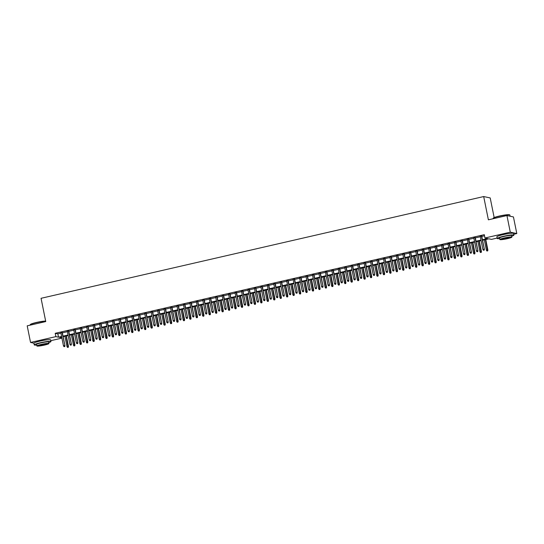 <?xml version="1.0" encoding="UTF-8"?>
<svg xmlns="http://www.w3.org/2000/svg" width="544" height="544" viewBox="0 0 544 544"><rect width="100%" height="100%" fill="white"/><g stroke="black" fill="none" stroke-linecap="round" stroke-linejoin="round"><path stroke-width="0.82" d="M494.163 217.559L490.205 197.941L483.691 196.554L41.058 298.302L45.75 321.572L27.2 325.836L30.552 342.455L55.876 336.627L58.514 337.192L61.588 336.484M483.691 196.554L488.383 219.817L506.933 215.553L513.448 216.94L516.8 233.56L513.747 234.26M497.121 238.082L491.477 239.38L488.832 238.816L482.548 240.264M61.914 338.13L50.789 340.687M62.288 332.438L60.833 332.772M68.741 330.956L67.286 331.289M75.194 329.474L73.739 329.807M81.641 327.991L80.192 328.324M88.094 326.509L86.646 326.842M94.547 325.02L93.099 325.36M101 323.537L99.552 323.87M107.454 322.055L106.005 322.388M113.907 320.572L112.452 320.906M120.36 319.09L118.905 319.423M126.813 317.608L125.358 317.941M133.26 316.125L131.811 316.458M139.713 314.643L138.264 314.976M146.166 313.154L144.718 313.494M152.619 311.671L151.171 312.004M159.072 310.189L157.624 310.522M165.526 308.706L164.07 309.04M171.979 307.224L170.524 307.557M178.432 305.742L176.977 306.075M184.885 304.259L183.43 304.592M191.332 302.777L189.883 303.11M197.785 301.288L196.336 301.628M204.238 299.805L202.79 300.138M210.691 298.323L209.243 298.656M217.144 296.84L215.696 297.174M223.598 295.358L222.142 295.691M230.051 293.876L228.596 294.209M236.504 292.393L235.049 292.726M242.95 290.911L241.502 291.244M249.404 289.422L247.955 289.755M255.857 287.939L254.408 288.272M262.31 286.457L260.862 286.79M268.763 284.974L267.315 285.308M275.216 283.492L273.761 283.825M281.67 282.01L280.214 282.343M288.123 280.527L286.668 280.86M294.576 279.045L293.121 279.378M301.022 277.556L299.574 277.889M307.476 276.073L306.027 276.406M313.929 274.591L312.48 274.924M320.382 273.108L318.934 273.442M326.835 271.626L325.387 271.959M333.288 270.144L331.833 270.477M339.742 268.661L338.286 268.994M346.195 267.179L344.74 267.512M352.641 265.69L351.193 266.023M359.094 264.207L357.646 264.54M365.548 262.725L364.099 263.058M372.001 261.242L370.552 261.576M378.454 259.76L377.006 260.093M384.907 258.278L383.452 258.611M391.36 256.795L389.905 257.128M397.814 255.313L396.358 255.646M404.267 253.824L402.812 254.157M410.713 252.341L409.265 252.674M417.166 250.859L415.718 251.192M423.62 249.376L422.171 249.71M430.073 247.894L428.624 248.227M436.526 246.412L435.078 246.745M442.979 244.929L441.524 245.262M449.432 243.447L447.977 243.78M455.886 241.958L454.43 242.291M462.332 240.475L460.884 240.808M468.785 238.993L467.337 239.326M475.238 237.51L473.79 237.844M482.44 239.741L487.601 238.558L484.962 237.993L484.289 234.668L55.209 333.309L57.848 333.866L60.914 333.166M62.363 332.833L67.368 331.684M68.816 331.35L73.821 330.194M75.269 329.861L80.274 328.712M81.722 328.379L86.72 327.23M88.176 326.896L93.174 325.747M94.629 325.414L99.627 324.265M101.082 323.932L106.08 322.782M107.535 322.449L112.533 321.3M113.982 320.967L118.986 319.818M120.435 319.484L125.44 318.328M126.888 317.995L131.893 316.846M133.341 316.513L138.346 315.364M139.794 315.03L144.792 313.881M146.248 313.548L151.246 312.399M152.701 312.066L157.699 310.916M159.154 310.583L164.152 309.434M165.6 309.101L170.605 307.952M172.054 307.618L177.058 306.462M178.507 306.129L183.512 304.98M184.96 304.647L189.965 303.498M191.413 303.164L196.411 302.015M197.866 301.682L202.864 300.533M204.32 300.2L209.318 299.05M210.773 298.717L215.771 297.568M217.226 297.235L222.224 296.086M223.672 295.746L228.677 294.596M230.126 294.263L235.13 293.114M236.579 292.781L241.584 291.632M243.032 291.298L248.037 290.149M249.485 289.816L254.483 288.667M255.938 288.334L260.936 287.184M262.392 286.851L267.39 285.702M268.845 285.369L273.843 284.22M275.291 283.88L280.296 282.73M281.744 282.397L286.749 281.248M288.198 280.915L293.202 279.766M294.651 279.432L299.656 278.283M301.104 277.95L306.102 276.801M307.557 276.468L312.555 275.318M314.01 274.985L319.008 273.836M320.464 273.503L325.462 272.354M326.917 272.014L331.915 270.864M333.363 270.531L338.368 269.382M339.816 269.049L344.821 267.9M346.27 267.566L351.274 266.417M352.723 266.084L357.728 264.935M359.176 264.602L364.174 263.452M365.629 263.119L370.627 261.97M372.082 261.637L377.08 260.488M378.536 260.148L383.534 258.998M384.982 258.665L389.987 257.516M391.435 257.183L396.44 256.034M397.888 255.7L402.893 254.551M404.342 254.218L409.346 253.069M410.795 252.736L415.793 251.586M417.248 251.253L422.246 250.104M423.701 249.771L428.699 248.622M430.154 248.282L435.152 247.132M436.608 246.799L441.606 245.65M443.054 245.317L448.059 244.168M449.507 243.834L454.512 242.685M455.96 242.352L460.965 241.203M462.414 240.87L467.418 239.72M468.867 239.387L473.865 238.238M475.32 237.905L480.318 236.749M481.773 236.416L484.514 235.79M481.692 236.028L480.243 236.361M506.933 215.553L510.286 232.172L516.8 233.56M33.912 343.169L30.552 342.455M55.209 333.309L55.876 336.627M484.962 237.993L510.286 232.172M63.036 336.151L68.034 335.002M69.489 334.669L74.487 333.52M75.942 333.186L80.94 332.037M82.396 331.704L87.394 330.555M88.842 330.222L93.847 329.072M95.295 328.739L100.3 327.59M101.748 327.257L106.753 326.108M108.202 325.774L113.206 324.618M114.655 324.285L119.653 323.136M121.108 322.803L126.106 321.654M127.561 321.32L132.559 320.171M134.014 319.838L139.012 318.689M140.468 318.356L145.466 317.206M146.914 316.873L151.919 315.724M153.367 315.391L158.372 314.242M159.82 313.908L164.825 312.752M166.274 312.419L171.272 311.27M172.727 310.937L177.725 309.788M179.18 309.454L184.178 308.305M185.633 307.972L190.631 306.823M192.086 306.49L197.084 305.34M198.533 305.007L203.538 303.858M204.986 303.525L209.991 302.376M211.439 302.042L216.444 300.886M217.892 300.553L222.897 299.404M224.346 299.071L229.344 297.922M230.799 297.588L235.797 296.439M237.252 296.106L242.25 294.957M243.705 294.624L248.703 293.474M250.158 293.141L255.156 291.992M256.605 291.659L261.61 290.51M263.058 290.176L268.063 289.02M269.511 288.687L274.516 287.538M275.964 287.205L280.962 286.056M282.418 285.722L287.416 284.573M288.871 284.24L293.869 283.091M295.324 282.758L300.322 281.608M301.777 281.275L306.775 280.126M308.224 279.793L313.228 278.644M314.677 278.31L319.682 277.154M321.13 276.821L326.135 275.672M327.583 275.339L332.588 274.19M334.036 273.856L339.034 272.707M340.49 272.374L345.488 271.225M346.943 270.892L351.941 269.742M353.396 269.409L358.394 268.26M359.842 267.927L364.847 266.778M366.296 266.438L371.3 265.288M372.749 264.955L377.754 263.806M379.202 263.473L384.207 262.324M385.655 261.99L390.653 260.841M392.108 260.508L397.106 259.359M398.562 259.026L403.56 257.876M405.015 257.543L410.013 256.394M411.468 256.061L416.466 254.912M417.914 254.572L422.919 253.422M424.368 253.089L429.372 251.94M430.821 251.607L435.826 250.458M437.274 250.124L442.279 248.975M443.727 248.642L448.725 247.493M450.18 247.16L455.178 246.01M456.634 245.677L461.632 244.528M463.087 244.195L468.085 243.046M469.533 242.706L474.538 241.556M475.986 241.223L480.991 240.074M61.69 337.008L59.752 337.457L61.873 337.906M481.093 240.598L476.095 241.747M474.64 242.08L469.642 243.229M468.194 243.562L463.189 244.712M461.74 245.045L456.736 246.194M455.287 246.534L450.282 247.683M448.834 248.016L443.829 249.166M442.381 249.499L437.383 250.648M435.928 250.981L430.93 252.13M429.474 252.464L424.476 253.613M423.021 253.946L418.023 255.095M416.568 255.428L411.57 256.578M410.122 256.911L405.117 258.06M403.668 258.4L398.664 259.549M397.215 259.882L392.21 261.032M390.762 261.365L385.757 262.514M384.309 262.847L379.311 263.996M377.856 264.33L372.858 265.479M371.402 265.812L366.404 266.961M364.949 267.294L359.951 268.444M358.503 268.777L353.498 269.926M352.05 270.266L347.045 271.415M345.596 271.748L340.592 272.898M339.143 273.231L334.138 274.38M332.69 274.713L327.692 275.862M326.237 276.196L321.239 277.345M319.784 277.678L314.786 278.827M313.33 279.16L308.332 280.31M306.877 280.643L301.879 281.792M300.431 282.132L295.426 283.281M293.978 283.614L288.973 284.764M287.524 285.097L282.52 286.246M281.071 286.579L276.073 287.728M274.618 288.062L269.62 289.211M268.165 289.544L263.167 290.693M261.712 291.026L256.714 292.176M255.258 292.509L250.26 293.665M248.812 293.998L243.807 295.147M242.359 295.48L237.354 296.63M235.906 296.963L230.901 298.112M229.452 298.445L224.448 299.594M222.999 299.928L218.001 301.077M216.546 301.41L211.548 302.559M210.093 302.892L205.095 304.042M203.64 304.375L198.642 305.531M197.186 305.864L192.188 307.013M190.74 307.346L185.735 308.496M184.287 308.829L179.282 309.978M177.834 310.311L172.829 311.46M171.38 311.794L166.382 312.943M164.927 313.276L159.929 314.425M158.474 314.758L153.476 315.908M152.021 316.241L147.023 317.397M145.568 317.73L140.57 318.879M139.121 319.212L134.116 320.362M132.668 320.695L127.663 321.844M126.215 322.177L121.21 323.326M119.762 323.66L114.757 324.809M113.308 325.142L108.31 326.291M106.855 326.624L101.857 327.774M100.402 328.107L95.404 329.263M93.949 329.596L88.951 330.745M87.502 331.078L82.498 332.228M81.049 332.561L76.044 333.71M74.596 334.043L69.591 335.192M68.143 335.526L63.138 336.675M57.848 333.866L58.514 337.192M484.024 250.097L483.378 250.247L484.201 250.138L484.038 249.159L482.875 249.431L480.202 236.178M481.365 235.906L484.357 249.227L481.658 235.838M484.201 250.138L484.357 249.227M482.875 249.431L483.378 250.247M486.9 251.002L487.723 250.886L486.9 251.002L486.397 250.179L487.873 249.982L485.765 239.523M487.546 250.852L485.479 239.591M486.397 250.179L484.316 239.856M487.873 249.982L487.723 250.886M493.184 218.287L493.34 218.056A8.323 0.898 -11.4 0 1 499.324 216.056A8.323 0.898 -11.4 0 1 509.558 214.785L509.796 214.941A8.527 0.925 168.6 0 0 499.31 216.247A8.527 0.925 168.6 0 0 493.184 218.287A8.527 0.925 168.6 0 0 493.15 218.396L493.211 218.708M510.109 216.226L509.871 215.03A8.527 0.925 168.6 0 0 509.796 214.941M511.7 236.205A8.527 0.925 168.6 0 0 513.917 235.103A8.527 0.925 168.6 0 0 503.356 236.32A8.527 0.925 168.6 0 0 497.202 238.476A8.527 0.925 168.6 0 0 499.664 238.626M513.917 235.103L513.584 233.444A8.527 0.925 168.6 0 0 503.023 234.654A8.527 0.925 168.6 0 0 496.862 236.81L497.202 238.476M499.848 239.53L499.542 238A6.14 0.666 -11.4 0 1 503.975 236.45A6.14 0.666 -11.4 0 1 511.578 235.572L511.884 237.102A6.14 0.666 168.6 0 0 504.281 237.98A6.14 0.666 168.6 0 0 499.848 239.53A6.14 0.666 168.6 0 0 507.45 238.653A6.14 0.666 168.6 0 0 511.884 237.102M504.846 238.102A3.958 0.428 168.6 0 0 501.99 239.102A3.958 0.428 168.6 0 0 506.886 238.537A3.958 0.428 168.6 0 0 509.742 237.538A3.958 0.428 168.6 0 0 504.846 238.102M45.682 321.225A8.527 0.925 168.6 0 0 36.353 322.667A8.527 0.925 168.6 0 0 30.219 324.714L30.382 324.476A8.323 0.898 -11.4 0 1 36.36 322.476A8.323 0.898 -11.4 0 1 45.648 321.069M48.742 342.625A8.527 0.925 168.6 0 0 50.959 341.53A8.527 0.925 168.6 0 0 40.399 342.74A8.527 0.925 168.6 0 0 34.238 344.896A8.527 0.925 168.6 0 0 36.706 345.052M50.959 341.53L50.619 339.864A8.527 0.925 168.6 0 0 40.066 341.081A8.527 0.925 168.6 0 0 33.905 343.237L34.238 344.896M36.89 345.957L36.577 344.427A6.14 0.666 -11.4 0 1 41.011 342.876A6.14 0.666 -11.4 0 1 48.613 341.999L48.926 343.529A6.14 0.666 168.6 0 0 41.324 344.406A6.14 0.666 168.6 0 0 36.89 345.957A6.14 0.666 168.6 0 0 44.492 345.08A6.14 0.666 168.6 0 0 48.926 343.529M41.888 344.522A3.958 0.428 168.6 0 0 39.025 345.522A3.958 0.428 168.6 0 0 43.928 344.957A3.958 0.428 168.6 0 0 46.784 343.958A3.958 0.428 168.6 0 0 41.888 344.522M30.219 324.714A8.527 0.925 168.6 0 0 30.192 324.822L30.253 325.128M477.571 251.586L476.925 251.729L477.748 251.62L477.584 250.648L476.422 250.913L473.749 237.66M474.912 237.388L477.904 250.716L475.204 237.327M477.748 251.62L477.904 250.716M476.422 250.913L476.925 251.729M471.118 253.069L470.472 253.218L471.294 253.103L471.131 252.13L469.968 252.396L467.296 239.142M468.459 238.877L471.451 252.198L468.751 238.809M471.294 253.103L471.451 252.198M469.968 252.396L470.472 253.218M464.664 254.551L464.018 254.701L464.841 254.585L464.678 253.613L463.522 253.878L460.85 240.625M462.006 240.36L464.998 253.681L462.298 240.292M464.841 254.585L464.998 253.681M463.522 253.878L464.018 254.701M458.211 256.034L457.572 256.183L458.388 256.068L458.225 255.095L457.069 255.36L454.396 242.107M455.552 241.842L458.544 255.163L455.845 241.774M458.388 256.068L458.544 255.163M457.069 255.36L457.572 256.183M480.447 252.484L481.27 252.375L480.447 252.484L479.944 251.661L481.42 251.464L479.312 241.006M481.093 252.334L479.026 241.074M479.944 251.661L477.863 241.339M481.42 251.464L481.27 252.375M473.994 253.966L474.817 253.858L473.994 253.966L473.491 253.144L474.973 252.946L472.865 242.488M474.64 253.817L472.573 242.556M473.491 253.144L471.41 242.821M474.973 252.946L474.817 253.858M467.541 255.449L468.364 255.34L467.541 255.449L467.038 254.626L468.52 254.429L466.412 243.97M468.187 255.299L466.12 244.038M467.038 254.626L464.957 244.31M468.52 254.429L468.364 255.34M461.088 256.931L461.91 256.822L461.088 256.931L460.584 256.115L462.067 255.911L459.959 245.46M461.734 256.782L459.666 245.521M460.584 256.115L458.504 245.793M462.067 255.911L461.91 256.822M451.765 257.516L451.119 257.666L451.935 257.557L451.778 256.578L450.616 256.843L447.943 243.59M449.106 243.324L452.091 256.646L449.392 243.256M451.935 257.557L452.091 256.646M450.616 256.843L451.119 257.666M454.634 258.414L455.457 258.305L454.634 258.414L454.138 257.598L455.614 257.394L453.506 246.942M455.28 258.264L453.213 247.01M454.138 257.598L452.05 247.275M455.614 257.394L455.457 258.305M445.312 258.998L444.666 259.148L445.488 259.039L445.325 258.06L444.162 258.325L441.49 245.072M442.653 244.807L445.638 258.128L442.938 244.739M445.488 259.039L445.638 258.128M444.162 258.325L444.666 259.148M448.188 259.896L449.004 259.787L448.188 259.896L447.685 259.08L449.16 258.883L447.052 248.424M448.827 259.753L446.76 248.492M447.685 259.08L445.604 248.758M449.16 258.883L449.004 259.787M438.858 260.481L438.212 260.63L439.035 260.522L438.872 259.542L437.709 259.814L435.037 246.554M436.2 246.289L439.185 259.61L436.485 246.221M439.035 260.522L439.185 259.61M437.709 259.814L438.212 260.63M441.735 261.385L442.551 261.27L441.735 261.385L441.232 260.562L442.707 260.365L440.599 249.907M442.381 261.236L440.307 249.975M441.232 260.562L439.151 250.24M442.707 260.365L442.551 261.27M432.405 261.963L431.759 262.113L432.582 262.004L432.419 261.025L431.256 261.297L428.584 248.044M429.746 247.772L432.738 261.093L430.039 247.704M432.582 262.004L432.738 261.093M431.256 261.297L431.759 262.113M435.282 262.868L436.104 262.752L435.282 262.868L434.778 262.045L436.254 261.848L434.146 251.389M435.928 262.718L433.86 251.457M434.778 262.045L432.698 251.722M436.254 261.848L436.104 262.752M425.952 263.452L425.306 263.595L426.129 263.486L425.966 262.514L424.803 262.779L422.13 249.526M423.293 249.254L426.285 262.582L423.586 249.193M426.129 263.486L426.285 262.582M424.803 262.779L425.306 263.595M428.828 264.35L429.651 264.241L428.828 264.35L428.325 263.527L429.801 263.33L427.693 252.872M429.474 264.2L427.407 252.94M428.325 263.527L426.244 253.205M429.801 263.33L429.651 264.241M419.499 264.935L418.853 265.084L419.676 264.969L419.512 263.996L418.35 264.262L415.677 251.008M416.84 250.743L419.832 264.064L417.132 250.675M419.676 264.969L419.832 264.064M418.35 264.262L418.853 265.084M422.375 265.832L423.198 265.724L422.375 265.832L421.872 265.01L423.354 264.812L421.24 254.354M423.021 265.683L420.954 254.422M421.872 265.01L419.791 254.687M423.354 264.812L423.198 265.724M413.046 266.417L412.4 266.567L413.222 266.451L413.059 265.479L411.896 265.744L409.224 252.491M410.387 252.226L413.379 265.547L410.679 252.158M413.222 266.451L413.379 265.547M411.896 265.744L412.4 266.567M415.922 267.315L416.745 267.206L415.922 267.315L415.419 266.492L416.901 266.295L414.793 255.836M416.568 267.165L414.501 255.904M415.419 266.492L413.338 256.176M416.901 266.295L416.745 267.206M406.592 267.9L405.953 268.049L406.769 267.94L406.606 266.961L405.45 267.226L402.778 253.973M403.934 253.708L406.926 267.029L404.226 253.64M406.769 267.94L406.926 267.029M405.45 267.226L405.953 268.049M409.469 268.797L410.292 268.688L409.469 268.797L408.966 267.981L410.448 267.777L408.34 257.326M410.115 268.648L408.048 257.387M408.966 267.981L406.885 257.659M410.448 267.777L410.292 268.688M400.146 269.382L399.5 269.532L400.316 269.423L400.16 268.444L398.997 268.709L396.324 255.456M397.48 255.19L400.472 268.512L397.773 255.122M400.316 269.423L400.472 268.512M398.997 268.709L399.5 269.532M403.016 270.28L403.838 270.171L403.016 270.28L402.512 269.464L403.995 269.26L401.887 258.808M403.662 270.137L401.594 258.876M402.512 269.464L400.432 259.141M403.995 269.26L403.838 270.171M393.693 270.864L393.047 271.014L393.87 270.905L393.706 269.926L392.544 270.191L389.871 256.938M391.034 256.673L394.019 269.994L391.32 256.605M393.87 270.905L394.019 269.994M392.544 270.191L393.047 271.014M396.569 271.762L397.385 271.653L396.569 271.762L396.066 270.946L397.542 270.749L395.434 260.29M397.208 271.619L395.141 260.358M396.066 270.946L393.985 260.624M397.542 270.749L397.385 271.653M387.24 272.347L386.594 272.496L387.416 272.388L387.253 271.408L386.09 271.68L383.418 258.42M384.581 258.155L387.566 271.476L384.866 258.087M387.416 272.388L387.566 271.476M386.09 271.68L386.594 272.496M390.116 273.251L390.932 273.136L390.116 273.251L389.613 272.428L391.088 272.231L388.98 261.773M390.762 273.102L388.688 261.841M389.613 272.428L387.532 262.106M391.088 272.231L390.932 273.136M380.786 273.829L380.14 273.979L380.963 273.87L380.8 272.891L379.637 273.163L376.965 259.91M378.128 259.638L381.113 272.959L378.413 259.57M380.963 273.87L381.113 272.959M379.637 273.163L380.14 273.979M383.663 274.734L384.486 274.618L383.663 274.734L383.16 273.911L384.635 273.714L382.527 263.255M384.309 274.584L382.242 263.323M383.16 273.911L381.079 263.588M384.635 273.714L384.486 274.618M374.333 275.318L373.687 275.461L374.51 275.352L374.347 274.38L373.184 274.645L370.512 261.392M371.674 261.12L374.666 274.448L371.967 261.059M374.51 275.352L374.666 274.448M373.184 274.645L373.687 275.461M377.21 276.216L378.032 276.107L377.21 276.216L376.706 275.393L378.182 275.196L376.074 264.738M377.856 276.066L375.788 264.806M376.706 275.393L374.626 265.071M378.182 275.196L378.032 276.107M367.88 276.801L367.234 276.95L368.057 276.835L367.894 275.862L366.731 276.128L364.058 262.874M365.221 262.609L368.213 275.93L365.514 262.541M368.057 276.835L368.213 275.93M366.731 276.128L367.234 276.95M370.756 277.698L371.579 277.59L370.756 277.698L370.253 276.876L371.729 276.678L369.621 266.22M371.402 277.549L369.335 266.288M370.253 276.876L368.172 266.553M371.729 276.678L371.579 277.59M361.427 278.283L360.781 278.433L361.604 278.317L361.44 277.345L360.278 277.61L357.605 264.357M358.768 264.092L361.76 277.413L359.06 264.024M361.604 278.317L361.76 277.413M360.278 277.61L360.781 278.433M364.303 279.181L365.126 279.072L364.303 279.181L363.8 278.365L365.282 278.161L363.174 267.702M364.949 279.031L362.882 267.77M363.8 278.365L361.719 268.042M365.282 278.161L365.126 279.072M354.974 279.766L354.328 279.915L355.15 279.806L354.987 278.827L353.831 279.092L351.159 265.839M352.315 265.574L355.307 278.895L352.607 265.506M355.15 279.806L355.307 278.895M353.831 279.092L354.328 279.915M357.85 280.663L358.673 280.554L357.85 280.663L357.347 279.847L358.829 279.643L356.721 269.192M358.496 280.514L356.429 269.253M357.347 279.847L355.266 269.525M358.829 279.643L358.673 280.554M348.52 281.248L347.881 281.398L348.697 281.289L348.534 280.31L347.378 280.575L344.706 267.322M345.862 267.056L348.854 280.378L346.154 266.988M348.697 281.289L348.854 280.378M347.378 280.575L347.881 281.398M351.397 282.146L352.22 282.037L351.397 282.146L350.894 281.33L352.376 281.126L350.268 270.674M352.043 282.003L349.976 270.742M350.894 281.33L348.813 271.007M352.376 281.126L352.22 282.037M342.074 282.73L341.428 282.88L342.244 282.771L342.088 281.792L340.925 282.057L338.252 268.804M339.415 268.539L342.4 281.86L339.701 268.471M342.244 282.771L342.4 281.86M340.925 282.057L341.428 282.88M344.944 283.628L345.766 283.519L344.944 283.628L344.447 282.812L345.923 282.615L343.815 272.156M345.59 283.485L343.522 272.224M344.447 282.812L342.36 272.49M345.923 282.615L345.766 283.519M335.621 284.213L334.975 284.362L335.798 284.254L335.634 283.274L334.472 283.546L331.799 270.286M332.962 270.021L335.947 283.342L333.248 269.953M335.798 284.254L335.947 283.342M334.472 283.546L334.975 284.362M338.497 285.117L339.313 285.002L338.497 285.117L337.994 284.294L339.47 284.097L337.362 273.639M339.136 284.968L337.069 273.707M337.994 284.294L335.913 273.972M339.47 284.097L339.313 285.002M329.168 285.702L328.522 285.845L329.344 285.736L329.181 284.757L328.018 285.029L325.346 271.776M326.509 271.504L329.494 284.825L326.794 271.442M329.344 285.736L329.494 284.825M328.018 285.029L328.522 285.845M332.044 286.6L332.86 286.484L332.044 286.6L331.541 285.777L333.016 285.58L330.908 275.121M332.69 286.45L330.616 275.189M331.541 285.777L329.46 275.454M333.016 285.58L332.86 286.484M322.714 287.184L322.068 287.327L322.891 287.218L322.728 286.246L321.565 286.511L318.893 273.258M320.056 272.986L323.048 286.314L320.348 272.925M322.891 287.218L323.048 286.314M321.565 286.511L322.068 287.327M325.591 288.082L326.414 287.973L325.591 288.082L325.088 287.259L326.563 287.062L324.455 276.604M326.237 287.932L324.17 276.672M325.088 287.259L323.007 276.937M326.563 287.062L326.414 287.973M316.261 288.667L315.615 288.816L316.438 288.701L316.275 287.728L315.112 287.994L312.44 274.74M313.602 274.475L316.594 287.796L313.895 274.407M316.438 288.701L316.594 287.796M315.112 287.994L315.615 288.816M319.138 289.564L319.96 289.456L319.138 289.564L318.634 288.742L320.11 288.544L318.002 278.086M319.784 289.415L317.716 278.154M318.634 288.742L316.554 278.419M320.11 288.544L319.96 289.456M309.808 290.149L309.162 290.299L309.985 290.183L309.822 289.211L308.659 289.476L305.986 276.223M307.149 275.958L310.141 289.279L307.442 275.89M309.985 290.183L310.141 289.279M308.659 289.476L309.162 290.299M312.684 291.047L313.507 290.938L312.684 291.047L312.181 290.231L313.664 290.027L311.549 279.575M313.33 290.897L311.263 279.636M312.181 290.231L310.1 279.908M313.664 290.027L313.507 290.938M303.355 291.632L302.709 291.781L303.532 291.672L303.368 290.693L302.206 290.958L299.533 277.705M300.696 277.44L303.688 290.761L300.988 277.372M303.532 291.672L303.688 290.761M302.206 290.958L302.709 291.781M306.231 292.529L307.054 292.42L306.231 292.529L305.728 291.713L307.21 291.509L305.102 281.058M306.877 292.38L304.81 281.119M305.728 291.713L303.647 281.391M307.21 291.509L307.054 292.42M296.902 293.114L296.262 293.264L297.078 293.155L296.915 292.176L295.759 292.441L293.087 279.188M294.243 278.922L297.235 292.244L294.535 278.854M297.078 293.155L297.235 292.244M295.759 292.441L296.262 293.264M299.778 294.012L300.601 293.903L299.778 294.012L299.275 293.196L300.757 292.992L298.649 282.54M300.424 293.869L298.357 282.608M299.275 293.196L297.194 282.873M300.757 292.992L300.601 293.903M290.455 294.596L289.809 294.746L290.625 294.637L290.469 293.658L289.306 293.93L286.634 280.67M287.79 280.405L290.782 293.726L288.082 280.337M290.625 294.637L290.782 293.726M289.306 293.93L289.809 294.746M293.325 295.494L294.148 295.385L293.325 295.494L292.822 294.678L294.304 294.481L292.196 284.022M293.971 295.351L291.904 284.09M292.822 294.678L290.741 284.356M294.304 294.481L294.148 295.385M284.002 296.079L283.356 296.228L284.179 296.12L284.016 295.14L282.853 295.412L280.18 282.152M281.343 281.887L284.328 295.208L281.629 281.819M284.179 296.12L284.328 295.208M282.853 295.412L283.356 296.228M286.878 296.983L287.694 296.868L286.878 296.983L286.375 296.16L287.851 295.963L285.743 285.505M287.518 296.834L285.45 285.573M286.375 296.16L284.294 285.838M287.851 295.963L287.694 296.868M277.549 297.568L276.903 297.711L277.726 297.602L277.562 296.623L276.4 296.895L273.727 283.642M274.89 283.37L277.875 296.691L275.176 283.308M277.726 297.602L277.875 296.691M276.4 296.895L276.903 297.711M280.425 298.466L281.241 298.35L280.425 298.466L279.922 297.643L281.398 297.446L279.29 286.987M281.071 298.316L278.997 287.055M279.922 297.643L277.841 287.32M281.398 297.446L281.241 298.35M271.096 299.05L270.45 299.193L271.272 299.084L271.109 298.112L269.946 298.377L267.274 285.124M268.437 284.852L271.422 298.18L268.722 284.791M271.272 299.084L271.422 298.18M269.946 298.377L270.45 299.193M273.972 299.948L274.795 299.839L273.972 299.948L273.469 299.125L274.944 298.928L272.836 288.47M274.618 299.798L272.551 288.538M273.469 299.125L271.388 288.803M274.944 298.928L274.795 299.839M264.642 300.533L263.996 300.682L264.819 300.567L264.656 299.594L263.493 299.86L260.821 286.606M261.984 286.341L264.976 299.662L262.276 286.273M264.819 300.567L264.976 299.662M263.493 299.86L263.996 300.682M267.519 301.43L268.342 301.322L267.519 301.43L267.016 300.608L268.491 300.41L266.383 289.952M268.165 301.281L266.098 290.02M267.016 300.608L264.935 290.285M268.491 300.41L268.342 301.322M258.189 302.015L257.543 302.165L258.366 302.049L258.203 301.077L257.04 301.342L254.368 288.089M255.53 287.824L258.522 301.145L255.823 287.756M258.366 302.049L258.522 301.145M257.04 301.342L257.543 302.165M261.066 302.913L261.888 302.804L261.066 302.913L260.562 302.097L262.038 301.893L259.93 291.441M261.712 302.763L259.644 291.502M260.562 302.097L258.482 291.774M262.038 301.893L261.888 302.804M251.736 303.498L251.09 303.647L251.913 303.538L251.75 302.559L250.587 302.824L247.914 289.571M249.077 289.306L252.069 302.627L249.37 289.238M251.913 303.538L252.069 302.627M250.587 302.824L251.09 303.647M254.612 304.395L255.435 304.286L254.612 304.395L254.109 303.579L255.592 303.375L253.484 292.924M255.258 304.246L253.191 292.985M254.109 303.579L252.028 293.257M255.592 303.375L255.435 304.286M245.283 304.98L244.637 305.13L245.46 305.021L245.296 304.042L244.14 304.307L241.468 291.054M242.624 290.788L245.616 304.11L242.916 290.72M245.46 305.021L245.616 304.11M244.14 304.307L244.637 305.13M248.159 305.878L248.982 305.769L248.159 305.878L247.656 305.062L249.138 304.858L247.03 294.406M248.805 305.735L246.738 294.474M247.656 305.062L245.575 294.739M249.138 304.858L248.982 305.769M238.83 306.462L238.19 306.612L239.006 306.503L238.843 305.524L237.687 305.796L235.015 292.536M236.171 292.271L239.163 305.592L236.463 292.203M239.006 306.503L239.163 305.592M237.687 305.796L238.19 306.612M241.706 307.36L242.529 307.251L241.706 307.36L241.203 306.544L242.685 306.347L240.577 295.888M242.352 307.217L240.285 295.956M241.203 306.544L239.122 296.222M242.685 306.347L242.529 307.251M232.383 307.945L231.737 308.094L232.553 307.986L232.397 307.006L231.234 307.278L228.562 294.018M229.724 293.753L232.71 307.074L230.01 293.685M232.553 307.986L232.71 307.074M231.234 307.278L231.737 308.094M235.253 308.849L236.076 308.734L235.253 308.849L234.756 308.026L236.232 307.829L234.124 297.371M235.899 308.7L233.832 297.439M234.756 308.026L232.669 297.704M236.232 307.829L236.076 308.734M225.93 309.434L225.284 309.577L226.107 309.468L225.944 308.496L224.781 308.761L222.108 295.508M223.271 295.236L226.256 308.557L223.557 295.174M226.107 309.468L226.256 308.557M224.781 308.761L225.284 309.577M228.806 310.332L229.622 310.216L228.806 310.332L228.303 309.509L229.779 309.312L227.671 298.853M229.446 310.182L227.378 298.921M228.303 309.509L226.222 299.186M229.779 309.312L229.622 310.216M219.477 310.916L218.831 311.059L219.654 310.95L219.49 309.978L218.328 310.243L215.655 296.99M216.818 296.718L219.803 310.046L217.104 296.657M219.654 310.95L219.803 310.046M218.328 310.243L218.831 311.059M222.353 311.814L223.169 311.705L222.353 311.814L221.85 310.991L223.326 310.794L221.218 300.336M222.999 311.664L220.925 300.404M221.85 310.991L219.769 300.669M223.326 310.794L223.169 311.705M213.024 312.399L212.378 312.548L213.2 312.433L213.037 311.46L211.874 311.726L209.202 298.472M210.365 298.207L213.357 311.528L210.657 298.139M213.2 312.433L213.357 311.528M211.874 311.726L212.378 312.548M215.9 313.296L216.723 313.188L215.9 313.296L215.397 312.474L216.872 312.276L214.764 301.818M216.546 313.147L214.479 301.886M215.397 312.474L213.316 302.151M216.872 312.276L216.723 313.188M206.57 313.881L205.924 314.031L206.747 313.915L206.584 312.943L205.421 313.208L202.749 299.955M203.912 299.69L206.904 313.011L204.204 299.622M206.747 313.915L206.904 313.011M205.421 313.208L205.924 314.031M209.447 314.779L210.27 314.67L209.447 314.779L208.944 313.963L210.419 313.759L208.311 303.307M210.093 314.629L208.026 303.368M208.944 313.963L206.863 303.64M210.419 313.759L210.27 314.67M200.117 315.364L199.471 315.513L200.294 315.404L200.131 314.425L198.968 314.69L196.296 301.437M197.458 301.172L200.45 314.493L197.751 301.104M200.294 315.404L200.45 314.493M198.968 314.69L199.471 315.513M202.994 316.261L203.816 316.152L202.994 316.261L202.49 315.445L203.973 315.241L201.858 304.79M203.64 316.112L201.572 304.851M202.49 315.445L200.41 305.123M203.973 315.241L203.816 316.152M193.664 316.846L193.018 316.996L193.841 316.887L193.678 315.908L192.515 316.173L189.842 302.92M191.005 302.654L193.997 315.976L191.298 302.586M193.841 316.887L193.997 315.976M192.515 316.173L193.018 316.996M196.54 317.744L197.363 317.635L196.54 317.744L196.037 316.928L197.52 316.724L195.412 306.272M197.186 317.601L195.119 306.34M196.037 316.928L193.956 306.605M197.52 316.724L197.363 317.635M187.211 318.328L186.572 318.478L187.388 318.369L187.224 317.39L186.068 317.662L183.396 304.402M184.552 304.137L187.544 317.458L184.844 304.069M187.388 318.369L187.544 317.458M186.068 317.662L186.572 318.478M190.087 319.226L190.91 319.117L190.087 319.226L189.584 318.41L191.066 318.213L188.958 307.754M190.733 319.083L188.666 307.822M189.584 318.41L187.503 308.088M191.066 318.213L190.91 319.117M180.764 319.811L180.118 319.96L180.934 319.852L180.778 318.872L179.615 319.144L176.943 305.884M178.099 305.619L181.091 318.94L178.391 305.551M180.934 319.852L181.091 318.94M179.615 319.144L180.118 319.96M183.634 320.715L184.457 320.6L183.634 320.715L183.131 319.892L184.613 319.695L182.505 309.237M184.28 320.566L182.213 309.305M183.131 319.892L181.05 309.57M184.613 319.695L184.457 320.6M174.311 321.3L173.665 321.443L174.488 321.334L174.325 320.362L173.162 320.627L170.49 307.374M171.652 307.102L174.638 320.423L171.938 307.04M174.488 321.334L174.638 320.423M173.162 320.627L173.665 321.443M177.188 322.198L178.004 322.082L177.188 322.198L176.684 321.375L178.16 321.178L176.052 310.719M177.827 322.048L175.76 310.787M176.684 321.375L174.604 311.052M178.16 321.178L178.004 322.082M167.858 322.782L167.212 322.925L168.035 322.816L167.872 321.844L166.709 322.109L164.036 308.856M165.199 308.584L168.184 321.912L165.485 308.523M168.035 322.816L168.184 321.912M166.709 322.109L167.212 322.925M170.734 323.68L171.55 323.571L170.734 323.68L170.231 322.857L171.707 322.66L169.599 312.202M171.38 323.53L169.306 312.27M170.231 322.857L168.15 312.535M171.707 322.66L171.55 323.571M161.405 324.265L160.759 324.414L161.582 324.299L161.418 323.326L160.256 323.592L157.583 310.338M158.746 310.073L161.731 323.394L159.032 310.005M161.582 324.299L161.731 323.394M160.256 323.592L160.759 324.414M164.281 325.162L165.104 325.054L164.281 325.162L163.778 324.34L165.254 324.142L163.146 313.684M164.927 325.013L162.86 313.752M163.778 324.34L161.697 314.017M165.254 324.142L165.104 325.054M154.952 325.747L154.306 325.897L155.128 325.781L154.965 324.809L153.802 325.074L151.13 311.821M152.293 311.556L155.285 324.877L152.585 311.488M155.128 325.781L155.285 324.877M153.802 325.074L154.306 325.897M157.828 326.645L158.651 326.536L157.828 326.645L157.325 325.829L158.8 325.625L156.692 315.173M158.474 326.495L156.407 315.234M157.325 325.829L155.244 315.506M158.8 325.625L158.651 326.536M148.498 327.23L147.852 327.379L148.675 327.27L148.512 326.291L147.349 326.556L144.677 313.303M145.84 313.038L148.832 326.359L146.132 312.97M148.675 327.27L148.832 326.359M147.349 326.556L147.852 327.379M151.375 328.127L152.198 328.018L151.375 328.127L150.872 327.311L152.347 327.107L150.239 316.656M152.021 327.978L149.954 316.717M150.872 327.311L148.791 316.989M152.347 327.107L152.198 328.018M142.045 328.712L141.399 328.862L142.222 328.753L142.059 327.774L140.896 328.039L138.224 314.786M139.386 314.52L142.378 327.842L139.679 314.452M142.222 328.753L142.378 327.842M140.896 328.039L141.399 328.862M144.922 329.61L145.744 329.501L144.922 329.61L144.418 328.794L145.901 328.59L143.793 318.138M145.568 329.467L143.5 318.206M144.418 328.794L142.338 318.471M145.901 328.59L145.744 329.501M135.592 330.194L134.946 330.344L135.769 330.235L135.606 329.256L134.45 329.528L131.777 316.268M132.933 316.003L135.925 329.324L133.226 315.935M135.769 330.235L135.925 329.324M134.45 329.528L134.946 330.344M138.468 331.092L139.291 330.983L138.468 331.092L137.965 330.276L139.448 330.079L137.34 319.62M139.114 330.949L137.047 319.688M137.965 330.276L135.884 319.954M139.448 330.079L139.291 330.983M129.139 331.677L128.5 331.826L129.316 331.718L129.152 330.738L127.996 331.01L125.324 317.75M126.48 317.485L129.472 330.806L126.772 317.417M129.316 331.718L129.472 330.806M127.996 331.01L128.5 331.826M132.015 332.581L132.838 332.466L132.015 332.581L131.512 331.758L132.994 331.561L130.886 321.103M132.661 332.432L130.594 321.171M131.512 331.758L129.431 321.436M132.994 331.561L132.838 332.466M122.692 333.166L122.046 333.309L122.862 333.2L122.706 332.228L121.543 332.493L118.871 319.24M120.034 318.968L123.019 332.289L120.319 318.906M122.862 333.2L123.019 332.289M121.543 332.493L122.046 333.309M125.562 334.064L126.385 333.948L125.562 334.064L125.066 333.241L126.541 333.044L124.433 322.585M126.208 333.914L124.141 322.653M125.066 333.241L122.978 322.918M126.541 333.044L126.385 333.948M116.239 334.648L115.593 334.791L116.416 334.682L116.253 333.71L115.09 333.975L112.418 320.722M113.58 320.45L116.566 333.778L113.866 320.389M116.416 334.682L116.566 333.778M115.09 333.975L115.593 334.791M119.116 335.546L119.932 335.437L119.116 335.546L118.612 334.723L120.088 334.526L117.98 324.068M119.755 335.396L117.688 324.136M118.612 334.723L116.532 324.401M120.088 334.526L119.932 335.437M109.786 336.131L109.14 336.28L109.963 336.165L109.8 335.192L108.637 335.458L105.964 322.204M107.127 321.939L110.112 335.26L107.413 321.871M109.963 336.165L110.112 335.26M108.637 335.458L109.14 336.28M112.662 337.028L113.478 336.92L112.662 337.028L112.159 336.206L113.635 336.008L111.527 325.55M113.308 336.879L111.234 325.618M112.159 336.206L110.078 325.883M113.635 336.008L113.478 336.92M103.333 337.613L102.687 337.763L103.51 337.647L103.346 336.675L102.184 336.94L99.511 323.687M100.674 323.422L103.666 336.743L100.966 323.354M103.51 337.647L103.666 336.743M102.184 336.94L102.687 337.763M106.209 338.511L107.032 338.402L106.209 338.511L105.706 337.695L107.182 337.491L105.074 327.039M106.855 338.361L104.788 327.1M105.706 337.695L103.625 327.372M107.182 337.491L107.032 338.402M96.88 339.096L96.234 339.245L97.056 339.136L96.893 338.157L95.73 338.422L93.058 325.169M94.221 324.904L97.213 338.225L94.513 324.836M97.056 339.136L97.213 338.225M95.73 338.422L96.234 339.245M99.756 339.993L100.579 339.884L99.756 339.993L99.253 339.177L100.728 338.973L98.62 328.522M100.402 339.844L98.335 328.583M99.253 339.177L97.172 328.855M100.728 338.973L100.579 339.884M90.426 340.578L89.78 340.728L90.603 340.619L90.44 339.64L89.277 339.905L86.605 326.652M87.768 326.386L90.76 339.708L88.06 326.318M90.603 340.619L90.76 339.708M89.277 339.905L89.78 340.728M93.303 341.476L94.126 341.367L93.303 341.476L92.8 340.66L94.282 340.456L92.167 330.004M93.949 341.333L91.882 330.072M92.8 340.66L90.719 330.337M94.282 340.456L94.126 341.367M83.973 342.06L83.327 342.21L84.15 342.101L83.987 341.122L82.824 341.394L80.152 328.134M81.314 327.869L84.306 341.19L81.607 327.801M84.15 342.101L84.306 341.19M82.824 341.394L83.327 342.21M86.85 342.965L87.672 342.849L86.85 342.965L86.346 342.142L87.829 341.945L85.721 331.486M87.496 342.815L85.428 331.554M86.346 342.142L84.266 331.82M87.829 341.945L87.672 342.849M77.52 343.543L76.881 343.692L77.697 343.584L77.534 342.604L76.378 342.876L73.705 329.616M74.861 329.351L77.853 342.672L75.154 329.283M77.697 343.584L77.853 342.672M76.378 342.876L76.881 343.692M80.396 344.447L81.219 344.332L80.396 344.447L79.893 343.624L81.376 343.427L79.268 332.969M81.042 344.298L78.975 333.037M79.893 343.624L77.812 333.302M81.376 343.427L81.219 344.332M71.074 345.032L70.428 345.175L71.244 345.066L71.087 344.094L69.924 344.359L67.252 331.106M68.408 330.834L71.4 344.155L68.7 330.772M71.244 345.066L71.4 344.155M69.924 344.359L70.428 345.175M73.943 345.93L74.766 345.814L73.943 345.93L73.44 345.107L74.922 344.91L72.814 334.451M74.589 345.78L72.522 334.519M73.44 345.107L71.359 334.784M74.922 344.91L74.766 345.814M64.62 346.514L63.974 346.657L64.797 346.548L64.634 345.576L63.471 345.841L60.799 332.588M61.962 332.316L64.947 345.644L62.247 332.255M64.797 346.548L64.947 345.644M63.471 345.841L63.974 346.657M67.497 347.412L68.313 347.303L67.497 347.412L66.994 346.589L68.469 346.392L66.361 335.934M68.136 347.262L66.069 336.002M66.994 346.589L64.913 336.267M68.469 346.392L68.313 347.303"/></g></svg>
